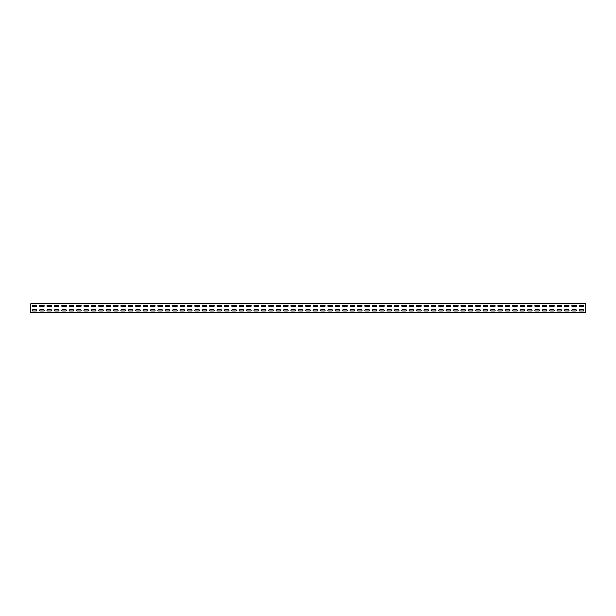 <?xml version="1.0" encoding="UTF-8"?>
<svg xmlns="http://www.w3.org/2000/svg" width="616" height="616" viewBox="0 0 616 616"><rect width="100%" height="100%" fill="white"/><g stroke="black" fill="none" stroke-linecap="round" stroke-linejoin="round"><path stroke-width="0.92" d="M32.833 305.282L36.159 305.282A0.647 0.647 0 0 1 36.806 305.929A0.647 0.647 0 0 1 36.159 306.575L32.833 306.575A0.647 0.647 0 0 1 32.186 305.929A0.647 0.647 0 0 1 32.833 305.282M40.225 305.282L43.551 305.282A0.647 0.647 0 0 1 44.198 305.929A0.647 0.647 0 0 1 43.551 306.575L40.225 306.575A0.647 0.647 0 0 1 39.578 305.929A0.647 0.647 0 0 1 40.225 305.282M47.617 305.282L50.943 305.282A0.647 0.647 0 0 1 51.59 305.929A0.647 0.647 0 0 1 50.943 306.575L47.617 306.575A0.647 0.647 0 0 1 46.97 305.929A0.647 0.647 0 0 1 47.617 305.282M55.009 305.282L58.335 305.282A0.647 0.647 0 0 1 58.982 305.929A0.647 0.647 0 0 1 58.335 306.575L55.009 306.575A0.647 0.647 0 0 1 54.362 305.929A0.647 0.647 0 0 1 55.009 305.282M62.401 305.282L65.727 305.282A0.647 0.647 0 0 1 66.374 305.929A0.647 0.647 0 0 1 65.727 306.575L62.401 306.575A0.647 0.647 0 0 1 61.754 305.929A0.647 0.647 0 0 1 62.401 305.282M69.793 305.282L73.119 305.282A0.647 0.647 0 0 1 73.766 305.929A0.647 0.647 0 0 1 73.119 306.575L69.793 306.575A0.647 0.647 0 0 1 69.146 305.929A0.647 0.647 0 0 1 69.793 305.282M77.185 305.282L80.511 305.282A0.647 0.647 0 0 1 81.158 305.929A0.647 0.647 0 0 1 80.511 306.575L77.185 306.575A0.647 0.647 0 0 1 76.538 305.929A0.647 0.647 0 0 1 77.185 305.282M84.577 305.282L87.903 305.282A0.647 0.647 0 0 1 88.55 305.929A0.647 0.647 0 0 1 87.903 306.575L84.577 306.575A0.647 0.647 0 0 1 83.93 305.929A0.647 0.647 0 0 1 84.577 305.282M91.969 305.282L95.295 305.282A0.647 0.647 0 0 1 95.942 305.929A0.647 0.647 0 0 1 95.295 306.575L91.969 306.575A0.647 0.647 0 0 1 91.322 305.929A0.647 0.647 0 0 1 91.969 305.282M99.361 305.282L102.687 305.282A0.647 0.647 0 0 1 103.334 305.929A0.647 0.647 0 0 1 102.687 306.575L99.361 306.575A0.647 0.647 0 0 1 98.714 305.929A0.647 0.647 0 0 1 99.361 305.282M106.753 305.282L110.079 305.282A0.647 0.647 0 0 1 110.726 305.929A0.647 0.647 0 0 1 110.079 306.575L106.753 306.575A0.647 0.647 0 0 1 106.106 305.929A0.647 0.647 0 0 1 106.753 305.282M114.145 305.282L117.471 305.282A0.647 0.647 0 0 1 118.118 305.929A0.647 0.647 0 0 1 117.471 306.575L114.145 306.575A0.647 0.647 0 0 1 113.498 305.929A0.647 0.647 0 0 1 114.145 305.282M121.537 305.282L124.863 305.282A0.647 0.647 0 0 1 125.51 305.929A0.647 0.647 0 0 1 124.863 306.575L121.537 306.575A0.647 0.647 0 0 1 120.89 305.929A0.647 0.647 0 0 1 121.537 305.282M128.929 305.282L132.255 305.282A0.647 0.647 0 0 1 132.902 305.929A0.647 0.647 0 0 1 132.255 306.575L128.929 306.575A0.647 0.647 0 0 1 128.282 305.929A0.647 0.647 0 0 1 128.929 305.282M136.321 305.282L139.647 305.282A0.647 0.647 0 0 1 140.294 305.929A0.647 0.647 0 0 1 139.647 306.575L136.321 306.575A0.647 0.647 0 0 1 135.674 305.929A0.647 0.647 0 0 1 136.321 305.282M143.713 305.282L147.039 305.282A0.647 0.647 0 0 1 147.686 305.929A0.647 0.647 0 0 1 147.039 306.575L143.713 306.575A0.647 0.647 0 0 1 143.066 305.929A0.647 0.647 0 0 1 143.713 305.282M151.105 305.282L154.431 305.282A0.647 0.647 0 0 1 155.078 305.929A0.647 0.647 0 0 1 154.431 306.575L151.105 306.575A0.647 0.647 0 0 1 150.458 305.929A0.647 0.647 0 0 1 151.105 305.282M158.497 305.282L161.823 305.282A0.647 0.647 0 0 1 162.47 305.929A0.647 0.647 0 0 1 161.823 306.575L158.497 306.575A0.647 0.647 0 0 1 157.85 305.929A0.647 0.647 0 0 1 158.497 305.282M165.889 305.282L169.215 305.282A0.647 0.647 0 0 1 169.862 305.929A0.647 0.647 0 0 1 169.215 306.575L165.889 306.575A0.647 0.647 0 0 1 165.242 305.929A0.647 0.647 0 0 1 165.889 305.282M173.281 305.282L176.607 305.282A0.647 0.647 0 0 1 177.254 305.929A0.647 0.647 0 0 1 176.607 306.575L173.281 306.575A0.647 0.647 0 0 1 172.634 305.929A0.647 0.647 0 0 1 173.281 305.282M180.673 305.282L183.999 305.282A0.647 0.647 0 0 1 184.646 305.929A0.647 0.647 0 0 1 183.999 306.575L180.673 306.575A0.647 0.647 0 0 1 180.026 305.929A0.647 0.647 0 0 1 180.673 305.282M188.065 305.282L191.391 305.282A0.647 0.647 0 0 1 192.038 305.929A0.647 0.647 0 0 1 191.391 306.575L188.065 306.575A0.647 0.647 0 0 1 187.418 305.929A0.647 0.647 0 0 1 188.065 305.282M195.457 305.282L198.783 305.282A0.647 0.647 0 0 1 199.43 305.929A0.647 0.647 0 0 1 198.783 306.575L195.457 306.575A0.647 0.647 0 0 1 194.81 305.929A0.647 0.647 0 0 1 195.457 305.282M202.849 305.282L206.175 305.282A0.647 0.647 0 0 1 206.822 305.929A0.647 0.647 0 0 1 206.175 306.575L202.849 306.575A0.647 0.647 0 0 1 202.202 305.929A0.647 0.647 0 0 1 202.849 305.282M210.241 305.282L213.567 305.282A0.647 0.647 0 0 1 214.214 305.929A0.647 0.647 0 0 1 213.567 306.575L210.241 306.575A0.647 0.647 0 0 1 209.594 305.929A0.647 0.647 0 0 1 210.241 305.282M217.633 305.282L220.959 305.282A0.647 0.647 0 0 1 221.606 305.929A0.647 0.647 0 0 1 220.959 306.575L217.633 306.575A0.647 0.647 0 0 1 216.986 305.929A0.647 0.647 0 0 1 217.633 305.282M225.025 305.282L228.351 305.282A0.647 0.647 0 0 1 228.998 305.929A0.647 0.647 0 0 1 228.351 306.575L225.025 306.575A0.647 0.647 0 0 1 224.378 305.929A0.647 0.647 0 0 1 225.025 305.282M232.417 305.282L235.743 305.282A0.647 0.647 0 0 1 236.39 305.929A0.647 0.647 0 0 1 235.743 306.575L232.417 306.575A0.647 0.647 0 0 1 231.77 305.929A0.647 0.647 0 0 1 232.417 305.282M239.809 305.282L243.135 305.282A0.647 0.647 0 0 1 243.782 305.929A0.647 0.647 0 0 1 243.135 306.575L239.809 306.575A0.647 0.647 0 0 1 239.162 305.929A0.647 0.647 0 0 1 239.809 305.282M247.201 305.282L250.527 305.282A0.647 0.647 0 0 1 251.174 305.929A0.647 0.647 0 0 1 250.527 306.575L247.201 306.575A0.647 0.647 0 0 1 246.554 305.929A0.647 0.647 0 0 1 247.201 305.282M254.593 305.282L257.919 305.282A0.647 0.647 0 0 1 258.566 305.929A0.647 0.647 0 0 1 257.919 306.575L254.593 306.575A0.647 0.647 0 0 1 253.946 305.929A0.647 0.647 0 0 1 254.593 305.282M261.985 305.282L265.311 305.282A0.647 0.647 0 0 1 265.958 305.929A0.647 0.647 0 0 1 265.311 306.575L261.985 306.575A0.647 0.647 0 0 1 261.338 305.929A0.647 0.647 0 0 1 261.985 305.282M269.377 305.282L272.703 305.282A0.647 0.647 0 0 1 273.35 305.929A0.647 0.647 0 0 1 272.703 306.575L269.377 306.575A0.647 0.647 0 0 1 268.73 305.929A0.647 0.647 0 0 1 269.377 305.282M276.769 305.282L280.095 305.282A0.647 0.647 0 0 1 280.742 305.929A0.647 0.647 0 0 1 280.095 306.575L276.769 306.575A0.647 0.647 0 0 1 276.122 305.929A0.647 0.647 0 0 1 276.769 305.282M284.161 305.282L287.487 305.282A0.647 0.647 0 0 1 288.134 305.929A0.647 0.647 0 0 1 287.487 306.575L284.161 306.575A0.647 0.647 0 0 1 283.514 305.929A0.647 0.647 0 0 1 284.161 305.282M291.553 305.282L294.879 305.282A0.647 0.647 0 0 1 295.526 305.929A0.647 0.647 0 0 1 294.879 306.575L291.553 306.575A0.647 0.647 0 0 1 290.906 305.929A0.647 0.647 0 0 1 291.553 305.282M298.945 305.282L302.271 305.282A0.647 0.647 0 0 1 302.918 305.929A0.647 0.647 0 0 1 302.271 306.575L298.945 306.575A0.647 0.647 0 0 1 298.298 305.929A0.647 0.647 0 0 1 298.945 305.282M306.337 305.282L309.663 305.282A0.647 0.647 0 0 1 310.31 305.929A0.647 0.647 0 0 1 309.663 306.575L306.337 306.575A0.647 0.647 0 0 1 305.69 305.929A0.647 0.647 0 0 1 306.337 305.282M313.729 305.282L317.055 305.282A0.647 0.647 0 0 1 317.702 305.929A0.647 0.647 0 0 1 317.055 306.575L313.729 306.575A0.647 0.647 0 0 1 313.082 305.929A0.647 0.647 0 0 1 313.729 305.282M321.121 305.282L324.447 305.282A0.647 0.647 0 0 1 325.094 305.929A0.647 0.647 0 0 1 324.447 306.575L321.121 306.575A0.647 0.647 0 0 1 320.474 305.929A0.647 0.647 0 0 1 321.121 305.282M328.513 305.282L331.839 305.282A0.647 0.647 0 0 1 332.486 305.929A0.647 0.647 0 0 1 331.839 306.575L328.513 306.575A0.647 0.647 0 0 1 327.866 305.929A0.647 0.647 0 0 1 328.513 305.282M335.905 305.282L339.231 305.282A0.647 0.647 0 0 1 339.878 305.929A0.647 0.647 0 0 1 339.231 306.575L335.905 306.575A0.647 0.647 0 0 1 335.258 305.929A0.647 0.647 0 0 1 335.905 305.282M343.297 305.282L346.623 305.282A0.647 0.647 0 0 1 347.27 305.929A0.647 0.647 0 0 1 346.623 306.575L343.297 306.575A0.647 0.647 0 0 1 342.65 305.929A0.647 0.647 0 0 1 343.297 305.282M350.689 305.282L354.015 305.282A0.647 0.647 0 0 1 354.662 305.929A0.647 0.647 0 0 1 354.015 306.575L350.689 306.575A0.647 0.647 0 0 1 350.042 305.929A0.647 0.647 0 0 1 350.689 305.282M358.081 305.282L361.407 305.282A0.647 0.647 0 0 1 362.054 305.929A0.647 0.647 0 0 1 361.407 306.575L358.081 306.575A0.647 0.647 0 0 1 357.434 305.929A0.647 0.647 0 0 1 358.081 305.282M365.473 305.282L368.799 305.282A0.647 0.647 0 0 1 369.446 305.929A0.647 0.647 0 0 1 368.799 306.575L365.473 306.575A0.647 0.647 0 0 1 364.826 305.929A0.647 0.647 0 0 1 365.473 305.282M372.865 305.282L376.191 305.282A0.647 0.647 0 0 1 376.838 305.929A0.647 0.647 0 0 1 376.191 306.575L372.865 306.575A0.647 0.647 0 0 1 372.218 305.929A0.647 0.647 0 0 1 372.865 305.282M380.257 305.282L383.583 305.282A0.647 0.647 0 0 1 384.23 305.929A0.647 0.647 0 0 1 383.583 306.575L380.257 306.575A0.647 0.647 0 0 1 379.61 305.929A0.647 0.647 0 0 1 380.257 305.282M387.649 305.282L390.975 305.282A0.647 0.647 0 0 1 391.622 305.929A0.647 0.647 0 0 1 390.975 306.575L387.649 306.575A0.647 0.647 0 0 1 387.002 305.929A0.647 0.647 0 0 1 387.649 305.282M395.041 305.282L398.367 305.282A0.647 0.647 0 0 1 399.014 305.929A0.647 0.647 0 0 1 398.367 306.575L395.041 306.575A0.647 0.647 0 0 1 394.394 305.929A0.647 0.647 0 0 1 395.041 305.282M402.433 305.282L405.759 305.282A0.647 0.647 0 0 1 406.406 305.929A0.647 0.647 0 0 1 405.759 306.575L402.433 306.575A0.647 0.647 0 0 1 401.786 305.929A0.647 0.647 0 0 1 402.433 305.282M409.825 305.282L413.151 305.282A0.647 0.647 0 0 1 413.798 305.929A0.647 0.647 0 0 1 413.151 306.575L409.825 306.575A0.647 0.647 0 0 1 409.178 305.929A0.647 0.647 0 0 1 409.825 305.282M417.217 305.282L420.543 305.282A0.647 0.647 0 0 1 421.19 305.929A0.647 0.647 0 0 1 420.543 306.575L417.217 306.575A0.647 0.647 0 0 1 416.57 305.929A0.647 0.647 0 0 1 417.217 305.282M424.609 305.282L427.935 305.282A0.647 0.647 0 0 1 428.582 305.929A0.647 0.647 0 0 1 427.935 306.575L424.609 306.575A0.647 0.647 0 0 1 423.962 305.929A0.647 0.647 0 0 1 424.609 305.282M432.001 305.282L435.327 305.282A0.647 0.647 0 0 1 435.974 305.929A0.647 0.647 0 0 1 435.327 306.575L432.001 306.575A0.647 0.647 0 0 1 431.354 305.929A0.647 0.647 0 0 1 432.001 305.282M439.393 305.282L442.719 305.282A0.647 0.647 0 0 1 443.366 305.929A0.647 0.647 0 0 1 442.719 306.575L439.393 306.575A0.647 0.647 0 0 1 438.746 305.929A0.647 0.647 0 0 1 439.393 305.282M446.785 305.282L450.111 305.282A0.647 0.647 0 0 1 450.758 305.929A0.647 0.647 0 0 1 450.111 306.575L446.785 306.575A0.647 0.647 0 0 1 446.138 305.929A0.647 0.647 0 0 1 446.785 305.282M454.177 305.282L457.503 305.282A0.647 0.647 0 0 1 458.15 305.929A0.647 0.647 0 0 1 457.503 306.575L454.177 306.575A0.647 0.647 0 0 1 453.53 305.929A0.647 0.647 0 0 1 454.177 305.282M461.569 305.282L464.895 305.282A0.647 0.647 0 0 1 465.542 305.929A0.647 0.647 0 0 1 464.895 306.575L461.569 306.575A0.647 0.647 0 0 1 460.922 305.929A0.647 0.647 0 0 1 461.569 305.282M468.961 305.282L472.287 305.282A0.647 0.647 0 0 1 472.934 305.929A0.647 0.647 0 0 1 472.287 306.575L468.961 306.575A0.647 0.647 0 0 1 468.314 305.929A0.647 0.647 0 0 1 468.961 305.282M476.353 305.282L479.679 305.282A0.647 0.647 0 0 1 480.326 305.929A0.647 0.647 0 0 1 479.679 306.575L476.353 306.575A0.647 0.647 0 0 1 475.706 305.929A0.647 0.647 0 0 1 476.353 305.282M483.745 305.282L487.071 305.282A0.647 0.647 0 0 1 487.718 305.929A0.647 0.647 0 0 1 487.071 306.575L483.745 306.575A0.647 0.647 0 0 1 483.098 305.929A0.647 0.647 0 0 1 483.745 305.282M491.137 305.282L494.463 305.282A0.647 0.647 0 0 1 495.11 305.929A0.647 0.647 0 0 1 494.463 306.575L491.137 306.575A0.647 0.647 0 0 1 490.49 305.929A0.647 0.647 0 0 1 491.137 305.282M498.529 305.282L501.855 305.282A0.647 0.647 0 0 1 502.502 305.929A0.647 0.647 0 0 1 501.855 306.575L498.529 306.575A0.647 0.647 0 0 1 497.882 305.929A0.647 0.647 0 0 1 498.529 305.282M505.921 305.282L509.247 305.282A0.647 0.647 0 0 1 509.894 305.929A0.647 0.647 0 0 1 509.247 306.575L505.921 306.575A0.647 0.647 0 0 1 505.274 305.929A0.647 0.647 0 0 1 505.921 305.282M513.313 305.282L516.639 305.282A0.647 0.647 0 0 1 517.286 305.929A0.647 0.647 0 0 1 516.639 306.575L513.313 306.575A0.647 0.647 0 0 1 512.666 305.929A0.647 0.647 0 0 1 513.313 305.282M520.705 305.282L524.031 305.282A0.647 0.647 0 0 1 524.678 305.929A0.647 0.647 0 0 1 524.031 306.575L520.705 306.575A0.647 0.647 0 0 1 520.058 305.929A0.647 0.647 0 0 1 520.705 305.282M528.097 305.282L531.423 305.282A0.647 0.647 0 0 1 532.07 305.929A0.647 0.647 0 0 1 531.423 306.575L528.097 306.575A0.647 0.647 0 0 1 527.45 305.929A0.647 0.647 0 0 1 528.097 305.282M535.489 305.282L538.815 305.282A0.647 0.647 0 0 1 539.462 305.929A0.647 0.647 0 0 1 538.815 306.575L535.489 306.575A0.647 0.647 0 0 1 534.842 305.929A0.647 0.647 0 0 1 535.489 305.282M542.881 305.282L546.207 305.282A0.647 0.647 0 0 1 546.854 305.929A0.647 0.647 0 0 1 546.207 306.575L542.881 306.575A0.647 0.647 0 0 1 542.234 305.929A0.647 0.647 0 0 1 542.881 305.282M550.273 305.282L553.599 305.282A0.647 0.647 0 0 1 554.246 305.929A0.647 0.647 0 0 1 553.599 306.575L550.273 306.575A0.647 0.647 0 0 1 549.626 305.929A0.647 0.647 0 0 1 550.273 305.282M557.665 305.282L560.991 305.282A0.647 0.647 0 0 1 561.638 305.929A0.647 0.647 0 0 1 560.991 306.575L557.665 306.575A0.647 0.647 0 0 1 557.018 305.929A0.647 0.647 0 0 1 557.665 305.282M565.057 305.282L568.383 305.282A0.647 0.647 0 0 1 569.03 305.929A0.647 0.647 0 0 1 568.383 306.575L565.057 306.575A0.647 0.647 0 0 1 564.41 305.929A0.647 0.647 0 0 1 565.057 305.282M572.449 305.282L575.775 305.282A0.647 0.647 0 0 1 576.422 305.929A0.647 0.647 0 0 1 575.775 306.575L572.449 306.575A0.647 0.647 0 0 1 571.802 305.929A0.647 0.647 0 0 1 572.449 305.282M579.841 305.282L583.167 305.282A0.647 0.647 0 0 1 583.814 305.929A0.647 0.647 0 0 1 583.167 306.575L579.841 306.575A0.647 0.647 0 0 1 579.194 305.929A0.647 0.647 0 0 1 579.841 305.282M32.833 303.78L36.159 303.78L32.833 303.78M40.225 303.78L43.551 303.78L40.225 303.78M47.617 303.78L50.943 303.78L47.617 303.78M55.009 303.78L58.335 303.78L55.009 303.78M62.401 303.78L65.727 303.78L62.401 303.78M69.793 303.78L73.119 303.78L69.793 303.78M77.185 303.78L80.511 303.78L77.185 303.78M84.577 303.78L87.903 303.78L84.577 303.78M91.969 303.78L95.295 303.78L91.969 303.78M99.361 303.78L102.687 303.78L99.361 303.78M106.753 303.78L110.079 303.78L106.753 303.78M114.145 303.78L117.471 303.78L114.145 303.78M121.537 303.78L124.863 303.78L121.537 303.78M128.929 303.78L132.255 303.78L128.929 303.78M136.321 303.78L139.647 303.78L136.321 303.78M143.713 303.78L147.039 303.78L143.713 303.78M151.105 303.78L154.431 303.78L151.105 303.78M158.497 303.78L161.823 303.78L158.497 303.78M165.889 303.78L169.215 303.78L165.889 303.78M173.281 303.78L176.607 303.78L173.281 303.78M180.673 303.78L183.999 303.78L180.673 303.78M188.065 303.78L191.391 303.78L188.065 303.78M195.457 303.78L198.783 303.78L195.457 303.78M202.849 303.78L206.175 303.78L202.849 303.78M210.241 303.78L213.567 303.78L210.241 303.78M217.633 303.78L220.959 303.78L217.633 303.78M225.025 303.78L228.351 303.78L225.025 303.78M232.417 303.78L235.743 303.78L232.417 303.78M239.809 303.78L243.135 303.78L239.809 303.78M247.201 303.78L250.527 303.78L247.201 303.78M254.593 303.78L257.919 303.78L254.593 303.78M261.985 303.78L265.311 303.78L261.985 303.78M269.377 303.78L272.703 303.78L269.377 303.78M276.769 303.78L280.095 303.78L276.769 303.78M284.161 303.78L287.487 303.78L284.161 303.78M291.553 303.78L294.879 303.78L291.553 303.78M298.945 303.78L302.271 303.78L298.945 303.78M306.337 303.78L309.663 303.78L306.337 303.78M313.729 303.78L317.055 303.78L313.729 303.78M321.121 303.78L324.447 303.78L321.121 303.78M328.513 303.78L331.839 303.78L328.513 303.78M335.905 303.78L339.231 303.78L335.905 303.78M343.297 303.78L346.623 303.78L343.297 303.78M350.689 303.78L354.015 303.78L350.689 303.78M358.081 303.78L361.407 303.78L358.081 303.78M365.473 303.78L368.799 303.78L365.473 303.78M372.865 303.78L376.191 303.78L372.865 303.78M380.257 303.78L383.583 303.78L380.257 303.78M387.649 303.78L390.975 303.78L387.649 303.78M395.041 303.78L398.367 303.78L395.041 303.78M402.433 303.78L405.759 303.78L402.433 303.78M409.825 303.78L413.151 303.78L409.825 303.78M417.217 303.78L420.543 303.78L417.217 303.78M424.609 303.78L427.935 303.78L424.609 303.78M432.001 303.78L435.327 303.78L432.001 303.78M439.393 303.78L442.719 303.78L439.393 303.78M446.785 303.78L450.111 303.78L446.785 303.78M454.177 303.78L457.503 303.78L454.177 303.78M461.569 303.78L464.895 303.78L461.569 303.78M468.961 303.78L472.287 303.78L468.961 303.78M476.353 303.78L479.679 303.78L476.353 303.78M483.745 303.78L487.071 303.78L483.745 303.78M491.137 303.78L494.463 303.78L491.137 303.78M498.529 303.78L501.855 303.78L498.529 303.78M505.921 303.78L509.247 303.78L505.921 303.78M513.313 303.78L516.639 303.78L513.313 303.78M520.705 303.78L524.031 303.78L520.705 303.78M528.097 303.78L531.423 303.78L528.097 303.78M535.489 303.78L538.815 303.78L535.489 303.78M542.881 303.78L546.207 303.78L542.881 303.78M550.273 303.78L553.599 303.78L550.273 303.78M557.665 303.78L560.991 303.78L557.665 303.78M565.057 303.78L568.383 303.78L565.057 303.78M572.449 303.78L575.775 303.78L572.449 303.78M579.841 303.78L583.167 303.78L579.841 303.78M32.833 303.457L36.159 303.457L32.833 303.457M40.225 303.457L43.551 303.457L40.225 303.457M47.617 303.457L50.943 303.457L47.617 303.457M55.009 303.457L58.335 303.457L55.009 303.457M62.401 303.457L65.727 303.457L62.401 303.457M69.793 303.457L73.119 303.457L69.793 303.457M77.185 303.457L80.511 303.457L77.185 303.457M84.577 303.457L87.903 303.457L84.577 303.457M91.969 303.457L95.295 303.457L91.969 303.457M99.361 303.457L102.687 303.457L99.361 303.457M106.753 303.457L110.079 303.457L106.753 303.457M114.145 303.457L117.471 303.457L114.145 303.457M121.537 303.457L124.863 303.457L121.537 303.457M128.929 303.457L132.255 303.457L128.929 303.457M136.321 303.457L139.647 303.457L136.321 303.457M143.713 303.457L147.039 303.457L143.713 303.457M151.105 303.457L154.431 303.457L151.105 303.457M158.497 303.457L161.823 303.457L158.497 303.457M165.889 303.457L169.215 303.457L165.889 303.457M173.281 303.457L176.607 303.457L173.281 303.457M180.673 303.457L183.999 303.457L180.673 303.457M188.065 303.457L191.391 303.457L188.065 303.457M195.457 303.457L198.783 303.457L195.457 303.457M202.849 303.457L206.175 303.457L202.849 303.457M210.241 303.457L213.567 303.457L210.241 303.457M217.633 303.457L220.959 303.457L217.633 303.457M225.025 303.457L228.351 303.457L225.025 303.457M232.417 303.457L235.743 303.457L232.417 303.457M239.809 303.457L243.135 303.457L239.809 303.457M247.201 303.457L250.527 303.457L247.201 303.457M254.593 303.457L257.919 303.457L254.593 303.457M261.985 303.457L265.311 303.457L261.985 303.457M269.377 303.457L272.703 303.457L269.377 303.457M276.769 303.457L280.095 303.457L276.769 303.457M284.161 303.457L287.487 303.457L284.161 303.457M291.553 303.457L294.879 303.457L291.553 303.457M298.945 303.457L302.271 303.457L298.945 303.457M306.337 303.457L309.663 303.457L306.337 303.457M313.729 303.457L317.055 303.457L313.729 303.457M321.121 303.457L324.447 303.457L321.121 303.457M328.513 303.457L331.839 303.457L328.513 303.457M335.905 303.457L339.231 303.457L335.905 303.457M343.297 303.457L346.623 303.457L343.297 303.457M350.689 303.457L354.015 303.457L350.689 303.457M358.081 303.457L361.407 303.457L358.081 303.457M365.473 303.457L368.799 303.457L365.473 303.457M372.865 303.457L376.191 303.457L372.865 303.457M380.257 303.457L383.583 303.457L380.257 303.457M387.649 303.457L390.975 303.457L387.649 303.457M395.041 303.457L398.367 303.457L395.041 303.457M402.433 303.457L405.759 303.457L402.433 303.457M409.825 303.457L413.151 303.457L409.825 303.457M417.217 303.457L420.543 303.457L417.217 303.457M424.609 303.457L427.935 303.457L424.609 303.457M432.001 303.457L435.327 303.457L432.001 303.457M439.393 303.457L442.719 303.457L439.393 303.457M446.785 303.457L450.111 303.457L446.785 303.457M454.177 303.457L457.503 303.457L454.177 303.457M461.569 303.457L464.895 303.457L461.569 303.457M468.961 303.457L472.287 303.457L468.961 303.457M476.353 303.457L479.679 303.457L476.353 303.457M483.745 303.457L487.071 303.457L483.745 303.457M491.137 303.457L494.463 303.457L491.137 303.457M498.529 303.457L501.855 303.457L498.529 303.457M505.921 303.457L509.247 303.457L505.921 303.457M513.313 303.457L516.639 303.457L513.313 303.457M520.705 303.457L524.031 303.457L520.705 303.457M528.097 303.457L531.423 303.457L528.097 303.457M535.489 303.457L538.815 303.457L535.489 303.457M542.881 303.457L546.207 303.457L542.881 303.457M550.273 303.457L553.599 303.457L550.273 303.457M557.665 303.457L560.991 303.457L557.665 303.457M565.057 303.457L568.383 303.457L565.057 303.457M572.449 303.457L575.775 303.457L572.449 303.457M579.841 303.457L583.167 303.457L579.841 303.457M32.833 309.717L36.159 309.717A0.647 0.647 0 0 1 36.806 310.364A0.647 0.647 0 0 1 36.159 311.011L32.833 311.011A0.647 0.647 0 0 1 32.186 310.364A0.647 0.647 0 0 1 32.833 309.717M40.225 309.717L43.551 309.717A0.647 0.647 0 0 1 44.198 310.364A0.647 0.647 0 0 1 43.551 311.011L40.225 311.011A0.647 0.647 0 0 1 39.578 310.364A0.647 0.647 0 0 1 40.225 309.717M47.617 309.717L50.943 309.717A0.647 0.647 0 0 1 51.59 310.364A0.647 0.647 0 0 1 50.943 311.011L47.617 311.011A0.647 0.647 0 0 1 46.97 310.364A0.647 0.647 0 0 1 47.617 309.717M55.009 309.717L58.335 309.717A0.647 0.647 0 0 1 58.982 310.364A0.647 0.647 0 0 1 58.335 311.011L55.009 311.011A0.647 0.647 0 0 1 54.362 310.364A0.647 0.647 0 0 1 55.009 309.717M62.401 309.717L65.727 309.717A0.647 0.647 0 0 1 66.374 310.364A0.647 0.647 0 0 1 65.727 311.011L62.401 311.011A0.647 0.647 0 0 1 61.754 310.364A0.647 0.647 0 0 1 62.401 309.717M69.793 309.717L73.119 309.717A0.647 0.647 0 0 1 73.766 310.364A0.647 0.647 0 0 1 73.119 311.011L69.793 311.011A0.647 0.647 0 0 1 69.146 310.364A0.647 0.647 0 0 1 69.793 309.717M77.185 309.717L80.511 309.717A0.647 0.647 0 0 1 81.158 310.364A0.647 0.647 0 0 1 80.511 311.011L77.185 311.011A0.647 0.647 0 0 1 76.538 310.364A0.647 0.647 0 0 1 77.185 309.717M84.577 309.717L87.903 309.717A0.647 0.647 0 0 1 88.55 310.364A0.647 0.647 0 0 1 87.903 311.011L84.577 311.011A0.647 0.647 0 0 1 83.93 310.364A0.647 0.647 0 0 1 84.577 309.717M91.969 309.717L95.295 309.717A0.647 0.647 0 0 1 95.942 310.364A0.647 0.647 0 0 1 95.295 311.011L91.969 311.011A0.647 0.647 0 0 1 91.322 310.364A0.647 0.647 0 0 1 91.969 309.717M99.361 309.717L102.687 309.717A0.647 0.647 0 0 1 103.334 310.364A0.647 0.647 0 0 1 102.687 311.011L99.361 311.011A0.647 0.647 0 0 1 98.714 310.364A0.647 0.647 0 0 1 99.361 309.717M106.753 309.717L110.079 309.717A0.647 0.647 0 0 1 110.726 310.364A0.647 0.647 0 0 1 110.079 311.011L106.753 311.011A0.647 0.647 0 0 1 106.106 310.364A0.647 0.647 0 0 1 106.753 309.717M114.145 309.717L117.471 309.717A0.647 0.647 0 0 1 118.118 310.364A0.647 0.647 0 0 1 117.471 311.011L114.145 311.011A0.647 0.647 0 0 1 113.498 310.364A0.647 0.647 0 0 1 114.145 309.717M121.537 309.717L124.863 309.717A0.647 0.647 0 0 1 125.51 310.364A0.647 0.647 0 0 1 124.863 311.011L121.537 311.011A0.647 0.647 0 0 1 120.89 310.364A0.647 0.647 0 0 1 121.537 309.717M128.929 309.717L132.255 309.717A0.647 0.647 0 0 1 132.902 310.364A0.647 0.647 0 0 1 132.255 311.011L128.929 311.011A0.647 0.647 0 0 1 128.282 310.364A0.647 0.647 0 0 1 128.929 309.717M136.321 309.717L139.647 309.717A0.647 0.647 0 0 1 140.294 310.364A0.647 0.647 0 0 1 139.647 311.011L136.321 311.011A0.647 0.647 0 0 1 135.674 310.364A0.647 0.647 0 0 1 136.321 309.717M143.713 309.717L147.039 309.717A0.647 0.647 0 0 1 147.686 310.364A0.647 0.647 0 0 1 147.039 311.011L143.713 311.011A0.647 0.647 0 0 1 143.066 310.364A0.647 0.647 0 0 1 143.713 309.717M151.105 309.717L154.431 309.717A0.647 0.647 0 0 1 155.078 310.364A0.647 0.647 0 0 1 154.431 311.011L151.105 311.011A0.647 0.647 0 0 1 150.458 310.364A0.647 0.647 0 0 1 151.105 309.717M158.497 309.717L161.823 309.717A0.647 0.647 0 0 1 162.47 310.364A0.647 0.647 0 0 1 161.823 311.011L158.497 311.011A0.647 0.647 0 0 1 157.85 310.364A0.647 0.647 0 0 1 158.497 309.717M165.889 309.717L169.215 309.717A0.647 0.647 0 0 1 169.862 310.364A0.647 0.647 0 0 1 169.215 311.011L165.889 311.011A0.647 0.647 0 0 1 165.242 310.364A0.647 0.647 0 0 1 165.889 309.717M173.281 309.717L176.607 309.717A0.647 0.647 0 0 1 177.254 310.364A0.647 0.647 0 0 1 176.607 311.011L173.281 311.011A0.647 0.647 0 0 1 172.634 310.364A0.647 0.647 0 0 1 173.281 309.717M180.673 309.717L183.999 309.717A0.647 0.647 0 0 1 184.646 310.364A0.647 0.647 0 0 1 183.999 311.011L180.673 311.011A0.647 0.647 0 0 1 180.026 310.364A0.647 0.647 0 0 1 180.673 309.717M188.065 309.717L191.391 309.717A0.647 0.647 0 0 1 192.038 310.364A0.647 0.647 0 0 1 191.391 311.011L188.065 311.011A0.647 0.647 0 0 1 187.418 310.364A0.647 0.647 0 0 1 188.065 309.717M195.457 309.717L198.783 309.717A0.647 0.647 0 0 1 199.43 310.364A0.647 0.647 0 0 1 198.783 311.011L195.457 311.011A0.647 0.647 0 0 1 194.81 310.364A0.647 0.647 0 0 1 195.457 309.717M202.849 309.717L206.175 309.717A0.647 0.647 0 0 1 206.822 310.364A0.647 0.647 0 0 1 206.175 311.011L202.849 311.011A0.647 0.647 0 0 1 202.202 310.364A0.647 0.647 0 0 1 202.849 309.717M210.241 309.717L213.567 309.717A0.647 0.647 0 0 1 214.214 310.364A0.647 0.647 0 0 1 213.567 311.011L210.241 311.011A0.647 0.647 0 0 1 209.594 310.364A0.647 0.647 0 0 1 210.241 309.717M217.633 309.717L220.959 309.717A0.647 0.647 0 0 1 221.606 310.364A0.647 0.647 0 0 1 220.959 311.011L217.633 311.011A0.647 0.647 0 0 1 216.986 310.364A0.647 0.647 0 0 1 217.633 309.717M225.025 309.717L228.351 309.717A0.647 0.647 0 0 1 228.998 310.364A0.647 0.647 0 0 1 228.351 311.011L225.025 311.011A0.647 0.647 0 0 1 224.378 310.364A0.647 0.647 0 0 1 225.025 309.717M232.417 309.717L235.743 309.717A0.647 0.647 0 0 1 236.39 310.364A0.647 0.647 0 0 1 235.743 311.011L232.417 311.011A0.647 0.647 0 0 1 231.77 310.364A0.647 0.647 0 0 1 232.417 309.717M239.809 309.717L243.135 309.717A0.647 0.647 0 0 1 243.782 310.364A0.647 0.647 0 0 1 243.135 311.011L239.809 311.011A0.647 0.647 0 0 1 239.162 310.364A0.647 0.647 0 0 1 239.809 309.717M247.201 309.717L250.527 309.717A0.647 0.647 0 0 1 251.174 310.364A0.647 0.647 0 0 1 250.527 311.011L247.201 311.011A0.647 0.647 0 0 1 246.554 310.364A0.647 0.647 0 0 1 247.201 309.717M254.593 309.717L257.919 309.717A0.647 0.647 0 0 1 258.566 310.364A0.647 0.647 0 0 1 257.919 311.011L254.593 311.011A0.647 0.647 0 0 1 253.946 310.364A0.647 0.647 0 0 1 254.593 309.717M261.985 309.717L265.311 309.717A0.647 0.647 0 0 1 265.958 310.364A0.647 0.647 0 0 1 265.311 311.011L261.985 311.011A0.647 0.647 0 0 1 261.338 310.364A0.647 0.647 0 0 1 261.985 309.717M269.377 309.717L272.703 309.717A0.647 0.647 0 0 1 273.35 310.364A0.647 0.647 0 0 1 272.703 311.011L269.377 311.011A0.647 0.647 0 0 1 268.73 310.364A0.647 0.647 0 0 1 269.377 309.717M276.769 309.717L280.095 309.717A0.647 0.647 0 0 1 280.742 310.364A0.647 0.647 0 0 1 280.095 311.011L276.769 311.011A0.647 0.647 0 0 1 276.122 310.364A0.647 0.647 0 0 1 276.769 309.717M284.161 309.717L287.487 309.717A0.647 0.647 0 0 1 288.134 310.364A0.647 0.647 0 0 1 287.487 311.011L284.161 311.011A0.647 0.647 0 0 1 283.514 310.364A0.647 0.647 0 0 1 284.161 309.717M291.553 309.717L294.879 309.717A0.647 0.647 0 0 1 295.526 310.364A0.647 0.647 0 0 1 294.879 311.011L291.553 311.011A0.647 0.647 0 0 1 290.906 310.364A0.647 0.647 0 0 1 291.553 309.717M298.945 309.717L302.271 309.717A0.647 0.647 0 0 1 302.918 310.364A0.647 0.647 0 0 1 302.271 311.011L298.945 311.011A0.647 0.647 0 0 1 298.298 310.364A0.647 0.647 0 0 1 298.945 309.717M306.337 309.717L309.663 309.717A0.647 0.647 0 0 1 310.31 310.364A0.647 0.647 0 0 1 309.663 311.011L306.337 311.011A0.647 0.647 0 0 1 305.69 310.364A0.647 0.647 0 0 1 306.337 309.717M313.729 309.717L317.055 309.717A0.647 0.647 0 0 1 317.702 310.364A0.647 0.647 0 0 1 317.055 311.011L313.729 311.011A0.647 0.647 0 0 1 313.082 310.364A0.647 0.647 0 0 1 313.729 309.717M321.121 309.717L324.447 309.717A0.647 0.647 0 0 1 325.094 310.364A0.647 0.647 0 0 1 324.447 311.011L321.121 311.011A0.647 0.647 0 0 1 320.474 310.364A0.647 0.647 0 0 1 321.121 309.717M328.513 309.717L331.839 309.717A0.647 0.647 0 0 1 332.486 310.364A0.647 0.647 0 0 1 331.839 311.011L328.513 311.011A0.647 0.647 0 0 1 327.866 310.364A0.647 0.647 0 0 1 328.513 309.717M335.905 309.717L339.231 309.717A0.647 0.647 0 0 1 339.878 310.364A0.647 0.647 0 0 1 339.231 311.011L335.905 311.011A0.647 0.647 0 0 1 335.258 310.364A0.647 0.647 0 0 1 335.905 309.717M343.297 309.717L346.623 309.717A0.647 0.647 0 0 1 347.27 310.364A0.647 0.647 0 0 1 346.623 311.011L343.297 311.011A0.647 0.647 0 0 1 342.65 310.364A0.647 0.647 0 0 1 343.297 309.717M350.689 309.717L354.015 309.717A0.647 0.647 0 0 1 354.662 310.364A0.647 0.647 0 0 1 354.015 311.011L350.689 311.011A0.647 0.647 0 0 1 350.042 310.364A0.647 0.647 0 0 1 350.689 309.717M358.081 309.717L361.407 309.717A0.647 0.647 0 0 1 362.054 310.364A0.647 0.647 0 0 1 361.407 311.011L358.081 311.011A0.647 0.647 0 0 1 357.434 310.364A0.647 0.647 0 0 1 358.081 309.717M365.473 309.717L368.799 309.717A0.647 0.647 0 0 1 369.446 310.364A0.647 0.647 0 0 1 368.799 311.011L365.473 311.011A0.647 0.647 0 0 1 364.826 310.364A0.647 0.647 0 0 1 365.473 309.717M372.865 309.717L376.191 309.717A0.647 0.647 0 0 1 376.838 310.364A0.647 0.647 0 0 1 376.191 311.011L372.865 311.011A0.647 0.647 0 0 1 372.218 310.364A0.647 0.647 0 0 1 372.865 309.717M380.257 309.717L383.583 309.717A0.647 0.647 0 0 1 384.23 310.364A0.647 0.647 0 0 1 383.583 311.011L380.257 311.011A0.647 0.647 0 0 1 379.61 310.364A0.647 0.647 0 0 1 380.257 309.717M387.649 309.717L390.975 309.717A0.647 0.647 0 0 1 391.622 310.364A0.647 0.647 0 0 1 390.975 311.011L387.649 311.011A0.647 0.647 0 0 1 387.002 310.364A0.647 0.647 0 0 1 387.649 309.717M395.041 309.717L398.367 309.717A0.647 0.647 0 0 1 399.014 310.364A0.647 0.647 0 0 1 398.367 311.011L395.041 311.011A0.647 0.647 0 0 1 394.394 310.364A0.647 0.647 0 0 1 395.041 309.717M402.433 309.717L405.759 309.717A0.647 0.647 0 0 1 406.406 310.364A0.647 0.647 0 0 1 405.759 311.011L402.433 311.011A0.647 0.647 0 0 1 401.786 310.364A0.647 0.647 0 0 1 402.433 309.717M409.825 309.717L413.151 309.717A0.647 0.647 0 0 1 413.798 310.364A0.647 0.647 0 0 1 413.151 311.011L409.825 311.011A0.647 0.647 0 0 1 409.178 310.364A0.647 0.647 0 0 1 409.825 309.717M417.217 309.717L420.543 309.717A0.647 0.647 0 0 1 421.19 310.364A0.647 0.647 0 0 1 420.543 311.011L417.217 311.011A0.647 0.647 0 0 1 416.57 310.364A0.647 0.647 0 0 1 417.217 309.717M424.609 309.717L427.935 309.717A0.647 0.647 0 0 1 428.582 310.364A0.647 0.647 0 0 1 427.935 311.011L424.609 311.011A0.647 0.647 0 0 1 423.962 310.364A0.647 0.647 0 0 1 424.609 309.717M432.001 309.717L435.327 309.717A0.647 0.647 0 0 1 435.974 310.364A0.647 0.647 0 0 1 435.327 311.011L432.001 311.011A0.647 0.647 0 0 1 431.354 310.364A0.647 0.647 0 0 1 432.001 309.717M439.393 309.717L442.719 309.717A0.647 0.647 0 0 1 443.366 310.364A0.647 0.647 0 0 1 442.719 311.011L439.393 311.011A0.647 0.647 0 0 1 438.746 310.364A0.647 0.647 0 0 1 439.393 309.717M446.785 309.717L450.111 309.717A0.647 0.647 0 0 1 450.758 310.364A0.647 0.647 0 0 1 450.111 311.011L446.785 311.011A0.647 0.647 0 0 1 446.138 310.364A0.647 0.647 0 0 1 446.785 309.717M454.177 309.717L457.503 309.717A0.647 0.647 0 0 1 458.15 310.364A0.647 0.647 0 0 1 457.503 311.011L454.177 311.011A0.647 0.647 0 0 1 453.53 310.364A0.647 0.647 0 0 1 454.177 309.717M461.569 309.717L464.895 309.717A0.647 0.647 0 0 1 465.542 310.364A0.647 0.647 0 0 1 464.895 311.011L461.569 311.011A0.647 0.647 0 0 1 460.922 310.364A0.647 0.647 0 0 1 461.569 309.717M468.961 309.717L472.287 309.717A0.647 0.647 0 0 1 472.934 310.364A0.647 0.647 0 0 1 472.287 311.011L468.961 311.011A0.647 0.647 0 0 1 468.314 310.364A0.647 0.647 0 0 1 468.961 309.717M476.353 309.717L479.679 309.717A0.647 0.647 0 0 1 480.326 310.364A0.647 0.647 0 0 1 479.679 311.011L476.353 311.011A0.647 0.647 0 0 1 475.706 310.364A0.647 0.647 0 0 1 476.353 309.717M483.745 309.717L487.071 309.717A0.647 0.647 0 0 1 487.718 310.364A0.647 0.647 0 0 1 487.071 311.011L483.745 311.011A0.647 0.647 0 0 1 483.098 310.364A0.647 0.647 0 0 1 483.745 309.717M491.137 309.717L494.463 309.717A0.647 0.647 0 0 1 495.11 310.364A0.647 0.647 0 0 1 494.463 311.011L491.137 311.011A0.647 0.647 0 0 1 490.49 310.364A0.647 0.647 0 0 1 491.137 309.717M498.529 309.717L501.855 309.717A0.647 0.647 0 0 1 502.502 310.364A0.647 0.647 0 0 1 501.855 311.011L498.529 311.011A0.647 0.647 0 0 1 497.882 310.364A0.647 0.647 0 0 1 498.529 309.717M505.921 309.717L509.247 309.717A0.647 0.647 0 0 1 509.894 310.364A0.647 0.647 0 0 1 509.247 311.011L505.921 311.011A0.647 0.647 0 0 1 505.274 310.364A0.647 0.647 0 0 1 505.921 309.717M513.313 309.717L516.639 309.717A0.647 0.647 0 0 1 517.286 310.364A0.647 0.647 0 0 1 516.639 311.011L513.313 311.011A0.647 0.647 0 0 1 512.666 310.364A0.647 0.647 0 0 1 513.313 309.717M520.705 309.717L524.031 309.717A0.647 0.647 0 0 1 524.678 310.364A0.647 0.647 0 0 1 524.031 311.011L520.705 311.011A0.647 0.647 0 0 1 520.058 310.364A0.647 0.647 0 0 1 520.705 309.717M528.097 309.717L531.423 309.717A0.647 0.647 0 0 1 532.07 310.364A0.647 0.647 0 0 1 531.423 311.011L528.097 311.011A0.647 0.647 0 0 1 527.45 310.364A0.647 0.647 0 0 1 528.097 309.717M535.489 309.717L538.815 309.717A0.647 0.647 0 0 1 539.462 310.364A0.647 0.647 0 0 1 538.815 311.011L535.489 311.011A0.647 0.647 0 0 1 534.842 310.364A0.647 0.647 0 0 1 535.489 309.717M542.881 309.717L546.207 309.717A0.647 0.647 0 0 1 546.854 310.364A0.647 0.647 0 0 1 546.207 311.011L542.881 311.011A0.647 0.647 0 0 1 542.234 310.364A0.647 0.647 0 0 1 542.881 309.717M550.273 309.717L553.599 309.717A0.647 0.647 0 0 1 554.246 310.364A0.647 0.647 0 0 1 553.599 311.011L550.273 311.011A0.647 0.647 0 0 1 549.626 310.364A0.647 0.647 0 0 1 550.273 309.717M557.665 309.717L560.991 309.717A0.647 0.647 0 0 1 561.638 310.364A0.647 0.647 0 0 1 560.991 311.011L557.665 311.011A0.647 0.647 0 0 1 557.018 310.364A0.647 0.647 0 0 1 557.665 309.717M565.057 309.717L568.383 309.717A0.647 0.647 0 0 1 569.03 310.364A0.647 0.647 0 0 1 568.383 311.011L565.057 311.011A0.647 0.647 0 0 1 564.41 310.364A0.647 0.647 0 0 1 565.057 309.717M572.449 309.717L575.775 309.717A0.647 0.647 0 0 1 576.422 310.364A0.647 0.647 0 0 1 575.775 311.011L572.449 311.011A0.647 0.647 0 0 1 571.802 310.364A0.647 0.647 0 0 1 572.449 309.717M579.841 309.717L583.167 309.717A0.647 0.647 0 0 1 583.814 310.364A0.647 0.647 0 0 1 583.167 311.011L579.841 311.011A0.647 0.647 0 0 1 579.194 310.364A0.647 0.647 0 0 1 579.841 309.717M585.2 303.742L585.2 312.543L30.8 312.543L30.8 303.742L585.2 303.488L30.8 303.742"/></g></svg>
